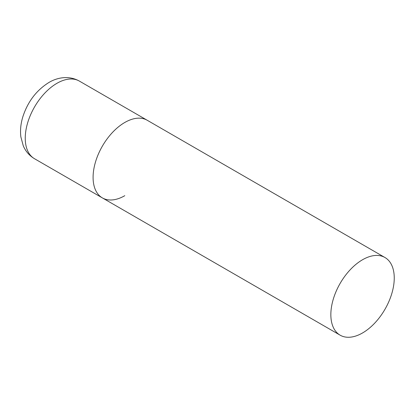 <?xml version="1.0" encoding="UTF-8"?>
<svg xmlns="http://www.w3.org/2000/svg" width="415" height="415" viewBox="0 0 415 415"><rect width="100%" height="100%" fill="white"/><g stroke="black" fill="none" stroke-linecap="round" stroke-linejoin="round"><path stroke-width="0.62" d="M124.791 195.683A44.83 25.886 -60 0 1 102.375 197.903A44.83 25.886 -60 0 1 95.502 161.98A44.83 25.886 -60 0 1 124.791 122.472A44.83 25.886 -60 0 1 147.206 120.251A44.83 25.886 120 0 0 112.657 132.266A44.83 25.886 120 0 0 93.09 177.381A44.83 25.886 120 0 0 102.375 197.903L34.533 158.738A44.83 25.886 -60 0 1 27.66 122.814A44.83 25.886 -60 0 1 56.948 83.306A44.83 25.886 -60 0 1 79.364 81.086C68.807 75.172 57.057 77.553 48.882 82.507C36.416 90.299 27.743 101.717 22.861 116.75C20.74 123.618 20.07 130.32 20.854 136.857L23.276 145.836C25.637 151.361 29.392 155.661 34.533 158.738M394.25 278.045A44.83 25.886 120 0 0 384.964 257.523A44.83 25.886 120 0 0 350.416 269.532A44.83 25.886 120 0 0 330.848 314.648A44.83 25.886 120 0 0 340.134 335.175A44.83 25.886 120 0 0 374.683 323.161A44.83 25.886 120 0 0 394.25 278.045M384.964 257.523L79.364 81.086M102.375 197.903L340.134 335.175"/></g></svg>
